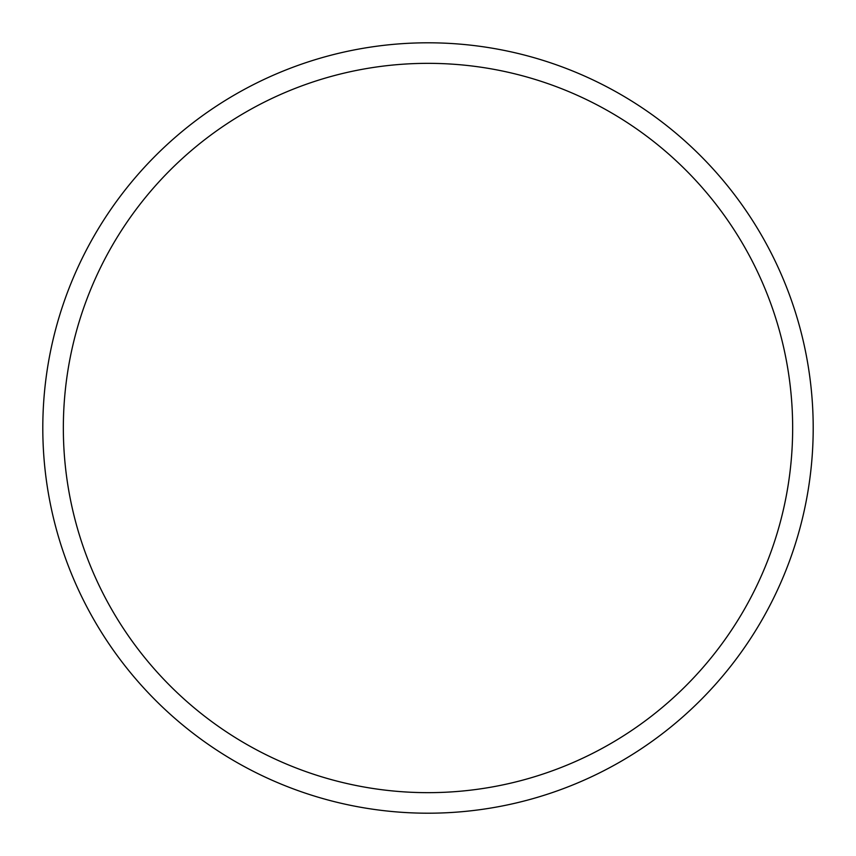 <?xml version="1.0" encoding="UTF-8"?>
<svg xmlns="http://www.w3.org/2000/svg" width="856" height="856" viewBox="0 0 856 856"><rect width="100%" height="100%" fill="white"/><g stroke="black" fill="none" stroke-linecap="round" stroke-linejoin="round"><path stroke-width="1.28" d="M813.2 428A385.2 385.2 0 0 0 428 42.8A385.2 385.2 0 0 0 42.8 428A385.2 385.2 0 0 0 428 813.2A385.2 385.2 0 0 0 813.2 428M792.656 428A364.656 364.656 0 0 0 428 63.344A364.656 364.656 0 0 0 63.344 428A364.656 364.656 0 0 0 428 792.656A364.656 364.656 0 0 0 792.656 428"/></g></svg>
